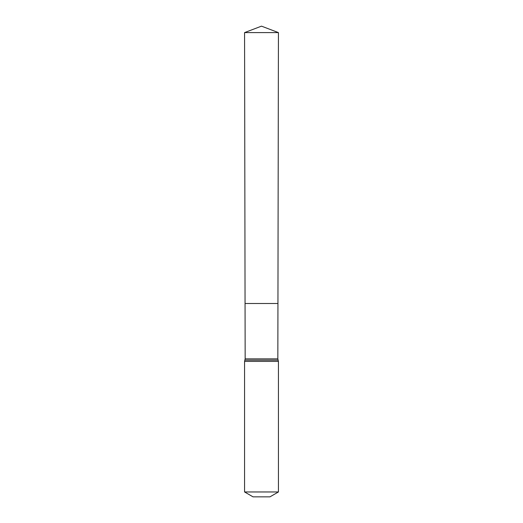 <?xml version="1.0" encoding="UTF-8"?>
<svg xmlns="http://www.w3.org/2000/svg" width="523" height="523" viewBox="0 0 523 523"><rect width="100%" height="100%" fill="white"/><g stroke="black" fill="none" stroke-linecap="round" stroke-linejoin="round"><path stroke-width="0.78" d="M277.844 358.856L277.942 303.49L245.058 303.49L244.568 32.596L278.432 32.596L277.942 303.49L245.058 303.49L245.156 358.856L277.844 358.856L278.432 361.4L278.432 491.96L269.966 496.85L253.034 496.85L244.568 491.96L278.432 491.96M261.5 303.49L277.942 303.49L278.432 32.596L261.5 26.15L244.568 32.596M244.568 491.96L244.568 361.4L278.432 361.4M244.568 361.4L244.862 360.131L278.138 360.131M244.862 360.131L245.156 358.856M261.5 26.15L278.432 32.596"/></g></svg>
